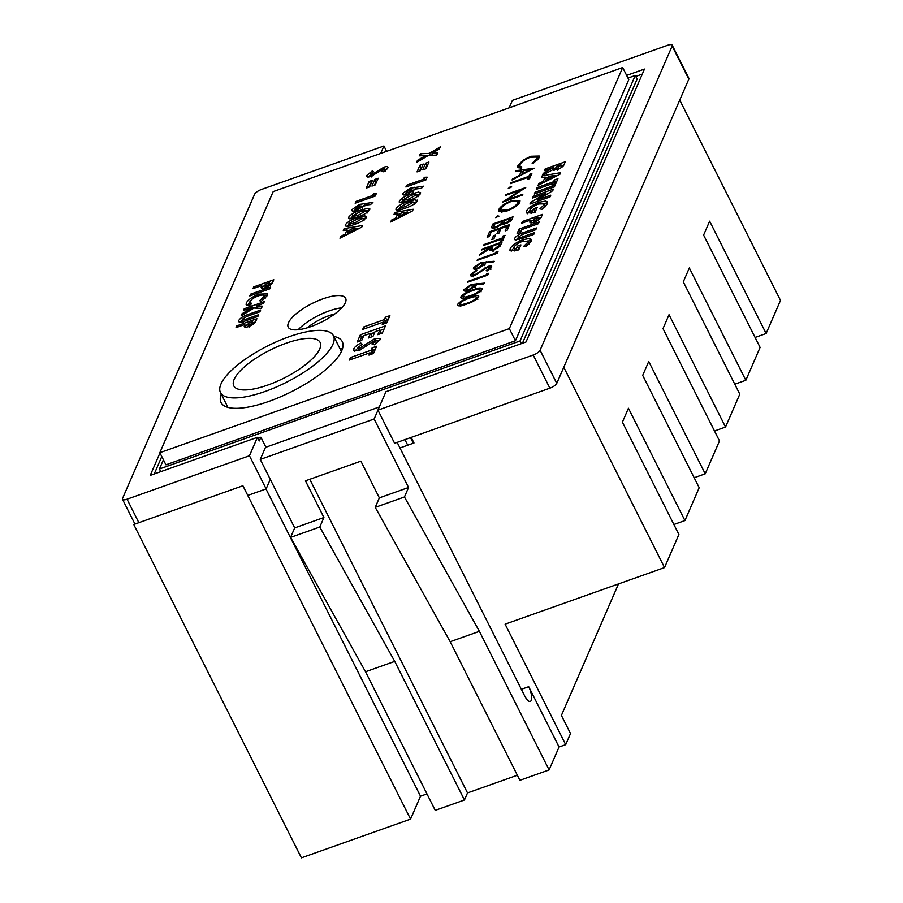 <?xml version="1.0" encoding="UTF-8"?>
<svg xmlns="http://www.w3.org/2000/svg" width="903" height="903" viewBox="0 0 903 903"><rect width="100%" height="100%" fill="white"/><g stroke="black" fill="none" stroke-linecap="round" stroke-linejoin="round"><path stroke-width="1.35" d="M517.34 775.237L467.506 792.924L464.447 799.979L435.235 810.352L365.523 671.753L394.735 661.38L464.447 799.979M410.56 819.111L242.896 485.746L133.757 524.485L301.421 857.85L410.56 819.111L420.505 796.186L426.961 793.906M521.347 689.294L528.706 686.675L559.059 747.007L565.696 744.648L570.515 733.541L561.406 715.424L618.499 583.914M559.059 747.007L549.103 769.932L519.891 780.305L450.179 641.706L479.391 631.332L549.103 769.932M450.179 641.706L375.23 507.351L404.442 496.977L479.391 631.332M365.523 671.753L290.574 537.398L319.786 527.025L394.735 661.38M375.23 507.351L379.35 497.858L408.562 487.485L404.442 496.977M290.574 537.398L294.694 527.905L323.906 517.532L319.786 527.025M379.35 497.858L360.884 461.151L305.451 480.825L323.906 517.532M294.694 527.905L260.245 459.424L374.124 419.003L408.562 487.485M563.765 367.25L664.529 567.581L505.104 624.165L565.696 744.648M377.962 410.165L374.124 419.003M260.245 459.424L265.471 447.38L379.316 406.971M528.706 686.675A10.712 3.668 -109.5 0 1 530.287 701.405A10.712 3.668 -109.5 0 1 524.688 695.942L397.162 442.391M664.529 567.581L678.898 534.474L622.404 422.141L628.432 408.246L684.925 520.579L699.193 487.71L642.699 375.377L648.726 361.482L705.22 473.815L719.499 440.935L663.005 328.613L669.033 314.718L725.527 427.051L739.794 394.171L683.3 281.849L689.328 267.954L745.833 380.287L760.1 347.407L703.606 235.073L709.634 221.19L766.128 333.512L780.497 300.406L679.745 100.086M755.089 337.44L766.128 333.512M734.782 384.204L745.833 380.287M714.487 430.968L725.527 427.051M694.181 477.732L705.22 473.815M673.875 524.496L684.925 520.579M399.973 447.967L413.98 442.989L411.17 437.413M265.979 488.952L420.505 796.186M309.774 479.301L467.506 792.924M227.048 407.129A67.838 21.954 153.3 0 1 227.364 406.271A67.838 21.954 -26.7 0 0 227.048 407.129M307.46 327.744A25.081 8.116 153.3 0 1 328.647 315.847A25.081 8.116 153.3 0 1 334.618 314.086M521.358 343.637L520.026 340.984L635.272 75.48L627.969 78.076M163.409 459.796L159.425 468.984L520.026 340.984M339.867 348.502A67.838 21.954 153.3 0 1 342.339 349.145A67.838 21.954 -26.7 0 0 339.867 348.502M688.82 79.171L672.148 46.019A6.434 2.077 -26.7 0 0 672.193 45.15L688.876 78.301A6.434 2.077 153.3 0 1 688.82 79.171L556.767 383.38A6.434 2.077 153.3 0 1 549.871 388.177L394.611 443.294L377.939 410.131L385.942 391.71L526.009 341.989L644.471 69.079L626.637 75.412M270.268 479.358L266.125 488.907L247.761 495.42M549.871 388.177L533.188 355.026L377.939 410.131M533.188 355.026A6.434 2.077 -26.7 0 0 540.084 350.229L556.767 383.38M672.148 46.019L540.084 350.229M672.193 45.15A6.434 2.077 -26.7 0 0 667.656 45.263L512.407 100.368L509.168 107.829M266.125 488.907L249.454 455.744L127.041 499.201L138.848 522.679M134.412 522.995L122.503 499.314A6.434 2.077 -26.7 0 1 122.548 498.445L254.612 194.235A6.434 2.077 -26.7 0 1 261.509 189.438L383.922 145.981L380.682 153.442M386.619 151.343L383.922 145.981M122.503 499.314A6.434 2.077 -26.7 0 0 127.041 499.201M159.966 452.945L150.225 475.384L257.457 437.323L249.454 455.744M522.431 343.253L637.1 79.103L635.272 75.48M257.457 437.323L259.274 440.946L260.888 437.244L265.911 447.233M160.757 471.648L159.425 468.984M257.942 438.282L260.888 437.244M407.716 445.213L404.905 439.637M642.281 74.125L635.757 76.439M161.784 456.568L154.232 473.962M413.303 443.226L410.504 437.65M307.359 327.778A25.182 8.15 153.3 0 1 328.669 315.802A25.182 8.15 153.3 0 1 334.708 314.03M234.159 379.339A48.322 15.644 -26.7 0 0 233.775 385.852A48.322 15.644 -26.7 0 0 275.912 381.867A48.322 15.644 -26.7 0 0 319.741 348.953A48.322 15.644 -26.7 0 0 320.125 342.429A48.322 15.644 -26.7 0 0 277.989 346.413A48.322 15.644 -26.7 0 0 234.159 379.339M332.936 344.269A63.233 20.464 -26.7 0 0 333.444 335.735A63.233 20.464 -26.7 0 0 278.305 340.95A63.233 20.464 -26.7 0 0 220.964 384.023A63.233 20.464 -26.7 0 0 220.467 392.557A63.233 20.464 -26.7 0 0 275.596 387.342A63.233 20.464 -26.7 0 0 332.936 344.269M322.958 298.837A32.147 10.407 -26.7 0 0 288.204 327.168A32.147 10.407 -26.7 0 0 310.892 326.615A32.147 10.407 -26.7 0 0 345.646 298.283A32.147 10.407 -26.7 0 0 322.958 298.837M341.763 307.821A32.147 10.407 -26.7 0 0 329.053 310.948A32.147 10.407 -26.7 0 0 298.182 329.742M221.269 394.159A67.838 21.954 -26.7 0 0 221.043 402.557A67.838 21.954 -26.7 0 0 268.925 401.383A67.838 21.954 -26.7 0 0 342.26 341.594A67.838 21.954 -26.7 0 0 333.771 336.39M242.275 319.256C242.151 320.283 243.404 320.249 246.045 319.177L258.63 314.707L257.874 316.456L245.887 320.712C240.695 322.755 238.279 322.71 238.652 320.576C240.333 317.98 243.663 315.892 248.664 314.312L260.651 310.056L259.883 311.817L246.824 316.456L242.275 319.256L243.392 322.089M238.539 321.694L238.652 320.576L239.476 322.202M243.46 310.519L244.216 308.77L264.308 301.636L263.541 303.397L256.475 305.903L262.333 306.173L261.373 308.397L254.003 308.058L241.135 315.869L242.06 313.747L252.874 307.178L243.46 310.519M264.816 298.679L263.823 296.726C264.308 294.829 262.48 294.547 258.337 295.891C253.991 297.538 251.169 299.48 249.905 301.692L251.553 303.577L248.325 305.79L246.135 304.729L246.293 302.979C248.178 299.615 252.445 296.669 259.093 294.13L267.502 293.881L267.401 295.507L261.588 301.117L259.612 300.722L263.823 296.726L263.902 295.665L265.143 298.374M249.905 301.692L250.978 305.112M249.781 295.947L250.549 294.186L270.629 287.064L269.873 288.813L249.781 295.947M252.942 288.655L253.709 286.906L273.801 279.772L272.943 281.736C272.458 283.802 270.008 285.754 265.584 287.572C262.852 288.497 261.373 288.452 261.136 287.436L261.701 285.551L252.942 288.655M357.125 217.815L364.801 215.772L366.449 217.296C364.146 220.264 360.139 222.635 354.427 224.407C348.468 226.777 345.431 226.924 345.318 224.836C347.542 221.912 351.47 219.564 357.125 217.815L357.769 219.079M366.539 216.314L366.449 217.296M345.217 225.908L345.318 224.836L346.086 226.371M359.484 204.428L372.916 202.396L370.625 204.529L364.485 205.263L356.843 210.478C353.118 211.663 351.47 211.404 351.888 209.688L359.484 204.428L360.173 205.794M351.82 210.647L351.888 209.688L352.61 211.133M407.885 201.595L415.561 199.552L417.209 201.087C414.906 204.055 410.888 206.426 405.187 208.198C399.228 210.568 396.191 210.715 396.067 208.627C398.291 205.703 402.23 203.356 407.885 201.595L408.528 202.87M417.299 200.105L417.209 201.087M395.977 209.699L396.067 208.627L396.846 210.162M410.244 188.219L423.676 186.187L421.385 188.309L415.245 189.043L407.592 194.258C403.878 195.454 402.219 195.195 402.648 193.479L410.244 188.219L410.921 189.585M402.58 194.427L402.648 193.479L403.37 194.924M469.921 296.545C464.097 298.814 461.072 298.938 460.846 296.906C463.25 293.96 467.246 291.624 472.811 289.886C478.646 287.572 481.694 287.414 481.954 289.411C479.561 292.369 475.542 294.75 469.921 296.545M460.778 297.821L460.846 296.906L461.557 298.329M482.01 288.497L481.954 289.411M486.04 274.986L486.694 273.474L488.5 273.316L487.722 275.133L467.63 282.255L468.014 281.386L486.04 274.986L486.356 275.618M472.574 273.891L475.147 274.602L487.97 266.43C490.837 265.55 492.045 265.798 491.604 267.186L487.067 271.002L486.175 270.652L489.584 267.819L487.665 267.288L474.741 275.483C471.456 276.487 470.045 276.194 470.519 274.614L476.197 270.076L476.852 270.55L472.574 273.891L473.68 276.882M470.44 275.539L470.519 274.614L471.219 276.013M491.661 266.362L491.604 267.186M490.137 268.902L489.64 267.277L490.792 269.579M480.927 262.559L494.178 261.249L492.79 262.322L485.803 262.604L485.554 263.552L478.342 268.575C474.617 269.749 473.014 269.455 473.522 267.694L480.927 262.559L481.254 263.213M473.454 268.699L473.522 267.694L474.301 269.241M483.997 244.566L502.023 238.166L502.948 236.033L505.014 235.299L502.779 240.446L500.714 241.18L501.639 239.047L483.613 245.447L483.997 244.566L484.313 245.198M491.842 239.555L493.478 235.785L495.533 235.051L493.896 238.821L491.842 239.555M487.157 237.275L489.561 231.744L509.642 224.621L507.249 230.152L505.183 230.875L507.204 226.224L501.03 228.425L499.009 233.076L496.943 233.809L498.964 229.159L491.243 231.902L489.223 236.541L487.157 237.275M491.796 226.608L492.936 223.955L513.028 216.833L512.193 218.74C511.629 220.479 509.529 222.104 505.872 223.617L502.091 224L496.131 227.714L491.672 227.804L491.796 226.608L492.654 228.335M521.042 189.957L505.274 195.556L505.646 194.687L525.738 187.553L507.034 199.823L522.848 194.213L522.465 195.093L502.373 202.216L521.042 189.957L521.336 190.544M508.513 188.445L510.342 186.639L511.662 186.865L508.287 188.309M510.827 182.745L528.853 176.345L529.79 174.211L531.844 173.478L529.609 178.636L527.555 179.358L528.481 177.225L510.455 183.625L510.827 182.745L511.154 183.377M516.064 170.678L534.136 168.206L512.035 179.979L512.452 179.02L519.518 175.295L521.449 170.848L515.647 171.638L516.064 170.678L516.493 171.525M529.948 210.072L532.352 211.539L533.571 208.728L537.183 207.453L535.061 212.34L534.192 212.656L526.212 212.973L526.359 211.313C528.232 207.904 532.544 204.879 539.317 202.227L545.705 201.053L547.647 201.99L547.489 203.773L541.947 209.315L539.915 208.909L543.911 205.004L544.001 203.852L538.56 203.988C534.068 205.771 531.201 207.792 529.948 210.072L531.054 213.548M532.556 198.039L533.323 196.278L553.404 189.145L552.715 190.736L537.567 199.868L550.785 195.183L550.017 196.944L529.937 204.067L530.625 202.475L545.728 193.366L532.556 198.039M534.305 194.021L535.061 192.26L555.153 185.126L554.386 186.887L534.305 194.021M553.562 181.763L554.329 180.002L557.93 178.726L555.638 183.998L552.038 185.273L552.794 183.523L536.314 189.37L537.082 187.61L553.562 181.763L554.724 184.065L555.48 182.304L554.329 180.002M541.371 177.733L542.184 175.859L560.549 172.687L559.837 174.324L538.041 185.408L538.854 183.535L543.301 181.311L545.152 177.033L541.371 177.733M622.675 67.544L273.18 191.605L159.842 452.696L509.337 328.636L622.675 67.544L628.77 79.656L515.432 340.747L165.926 464.808L159.842 452.696M544.441 170.644L545.209 168.884L565.289 161.761L564.409 163.804C563.957 165.904 561.474 167.913 556.97 169.809L552.546 169.843L542.398 175.363L543.245 173.399L553.2 167.54L544.441 170.644M521.595 223.289L522.352 221.54L542.443 214.406L541.586 216.37C541.1 218.436 538.651 220.388 534.226 222.206C531.495 223.131 530.016 223.086 529.79 222.07L530.343 220.185L521.595 223.289M517.114 233.595L519.078 229.08L539.17 221.946L538.402 223.707L521.923 229.554L520.726 232.319L517.114 233.595M518.175 237.184C518.051 238.2 519.304 238.178 521.945 237.094L534.531 232.624L533.763 234.385L521.787 238.64L514.439 239.622L514.552 238.494C516.234 235.909 519.564 233.809 524.564 232.229L536.551 227.974L535.784 229.734L522.713 234.374L518.175 237.184L519.281 240.017M513.694 247.512L516.098 248.991L517.317 246.169L520.929 244.894L518.807 249.781L517.938 250.097L509.958 250.413L510.105 248.765C511.978 245.356 516.29 242.32 523.063 239.667L529.451 238.494L531.393 239.43L531.235 241.214L525.693 246.767L523.661 246.361L527.657 242.444L527.747 241.293L522.306 241.428C517.814 243.212 514.947 245.244 513.694 247.512L514.8 250.989M530.919 156.275L539.226 156.038L539.068 157.833L533.018 163.601L532.138 163.262L537.037 158.51L537.138 157.066L530.4 157.201C524.925 159.379 521.46 161.84 520.015 164.606L519.902 166.062L521.844 166.92L520.309 168.116L517.814 167.134L517.95 165.339L523.221 160.057L530.919 156.275L531.246 156.919M498.749 209.586C500.668 206.245 504.901 203.277 511.459 200.703L520.004 200.421L519.902 202.012C517.995 205.376 513.728 208.367 507.08 210.963L498.614 211.223L498.749 209.586L499.901 211.878L500.815 210.422M495.803 217.725L497.632 215.919L498.953 216.144L495.578 217.589M481.649 249.973L482.033 249.093L502.124 241.959L500.025 246.237L494.076 250.018L489.9 250.176L490.137 248.483L479.301 255.368L479.775 254.285L490.927 246.677L481.649 249.973M495.533 253.122L496.187 251.61L497.993 251.452L497.214 253.269L477.123 260.403L477.506 259.522L495.533 253.122L495.849 253.754M471.434 284.422L484.685 283.113L483.308 284.174L476.31 284.468L476.062 285.416L468.849 290.439C465.124 291.613 463.521 291.319 464.029 289.558L471.434 284.422L471.761 285.077M463.961 290.563L464.029 289.558L464.808 291.105M466.648 304.085C460.823 306.354 457.798 306.478 457.573 304.446C459.977 301.5 463.973 299.153 469.537 297.426C475.373 295.112 478.421 294.954 478.68 296.952C476.287 299.909 472.269 302.291 466.648 304.085M457.505 305.361L457.573 304.446L458.284 305.869M478.737 296.037L478.68 296.952M384.373 319.606L385.389 317.246L389.904 315.644L386.766 322.868L382.262 324.47L383.278 322.111L362.679 329.426L363.774 326.92L384.373 319.606L385.525 321.897L386.552 319.549L385.389 317.246M357.227 341.989L360.365 334.765L385.468 325.859L382.33 333.083L377.826 334.674L379.87 329.967L375.038 331.683L372.995 336.39L368.492 337.993L370.535 333.286L363.774 335.679L361.731 340.397L357.227 341.989M376.495 343.332L375.49 341.323L374.305 340.849L359.022 350.522L353.468 350.612L353.604 349.077C354.507 347.147 356.899 345.115 360.771 342.993L362.261 344.201L358.119 347.463L359.857 348.106L375.174 338.411L380.129 338.433L380.016 339.675L374.406 344.799L372.092 344.133L375.524 340.905L376.686 343.208M358.119 347.463L359.292 350.42M371.077 350.229L372.104 347.869L376.607 346.278L373.47 353.502L368.966 355.093L369.982 352.746L349.382 360.06L350.477 357.543L371.077 350.229L372.239 352.531L373.255 350.172L372.104 347.869M420.324 153.77L429.264 153.386L440.314 146.85L439.411 148.927L432.074 153.262L437.639 153.025L436.736 155.102L428.361 155.463L416.554 162.438L417.457 160.362L425.55 155.576L419.421 155.847L420.324 153.77L421.329 155.756M422.694 169.877L425.584 163.217L428.936 162.032L426.047 168.692L422.694 169.877M417.028 171.886L419.918 165.226L423.27 164.041L420.38 170.701L417.028 171.886M423.394 179.302L424.275 177.293L427.164 177.157L425.979 179.866L405.899 187L406.655 185.239L423.394 179.302L424.038 180.566M411.158 194.066L418.834 192.023L420.482 193.547C418.168 196.515 414.161 198.886 408.461 200.658C402.501 203.028 399.465 203.175 399.34 201.087C401.564 198.163 405.503 195.816 411.158 194.066L411.802 195.33M420.572 192.565L420.482 193.547M399.239 202.159L399.34 201.087L400.108 202.622M394.035 214.327L394.848 212.442L413.213 209.27L412.513 210.907L390.706 221.991L391.518 220.118L395.965 217.894L397.828 213.627L394.035 214.327M370.332 174.234L371.754 174.674L383.899 167.179C386.981 166.22 388.313 166.468 387.884 167.935L383.504 171.773L381.608 171.344L384.283 169.2L383.312 168.872L371.201 176.356C367.634 177.485 366.155 177.18 366.753 175.453L372.375 170.836L373.605 171.717L370.332 174.234L371.46 176.943M387.951 167.089L387.884 167.935M385.05 170.735L383.312 168.872M366.663 176.525L366.753 175.453L367.544 177.011M371.934 186.086L374.835 179.426L378.176 178.241L375.287 184.901L371.934 186.086M366.279 188.095L369.169 181.435L372.51 180.25L369.62 186.91L366.279 188.095M372.646 195.511L373.515 193.502L376.404 193.366L375.23 196.086L355.139 203.209L355.906 201.448L372.646 195.511L373.278 196.775M360.399 210.275L368.074 208.232L369.722 209.756C367.419 212.724 363.412 215.095 357.701 216.867C351.741 219.237 348.705 219.384 348.592 217.296C350.804 214.372 354.744 212.024 360.399 210.275L361.042 211.539M369.812 208.774L369.722 209.756M348.49 218.368L348.592 217.296L349.359 218.831M343.275 230.536L344.099 228.651L362.464 225.49L361.753 227.116L339.946 238.2L340.77 236.326L345.217 234.103L347.068 229.836L343.275 230.536M236.033 327.608L236.8 325.848L256.892 318.725L256.034 320.689C255.549 322.755 253.1 324.708 248.675 326.525C245.943 327.45 244.465 327.405 244.228 326.389L244.792 324.504L236.033 327.608M509.337 328.636L515.432 340.747M545.841 170.148L545.209 168.884M553.72 168.579L556.259 167.676M561.452 165.836L563.822 164.989M543.843 174.572L543.245 173.399M553.957 170.509L552.941 168.139M554.103 170.441L553.2 167.54M560.921 164.797L556.801 166.265L556.282 168.116L557.783 168.037L560.921 164.797L562.072 167.066M558.393 169.256L557.783 168.037M542.974 177.439L542.184 175.859M545.536 177.789L548.076 177.349M555.164 176.119L556.891 175.825M539.441 184.697L538.854 183.535M543.877 182.44L543.301 181.311M545.277 181.729L546.315 179.336L545.152 177.033M547.195 179.358L554.803 175.419L548.471 176.424L547.195 179.358L547.749 180.465M555.39 176.582L554.803 175.419M555.48 182.304L556.541 181.932M553.437 184.776L552.794 183.523M537.714 188.874L537.082 187.61M553.325 184.562L554.724 184.065M535.693 193.524L535.061 192.26M533.955 197.543L533.323 196.278M546.259 194.405L547.195 194.066M538.199 201.132L537.567 199.868M531.201 203.615L530.625 202.475M537.262 201.471L538.109 200.963M546.349 194.574L545.728 193.366M544.938 207.047L543.911 205.004M545.231 206.764L544.001 203.852M533.097 213.018L532.352 211.539M534 212.724L534.734 211.031L533.571 208.728M534.734 211.031L535.795 210.659M527.465 213.74L526.359 211.313M527.51 213.616L529.768 210.67M539.971 203.536L539.317 202.227M543.787 203.581L546.857 203.356L545.705 201.053M546.857 203.356L547.613 203.48M522.984 222.804L522.352 221.54M530.874 221.224L533.425 220.321M538.594 218.481L540.931 217.657M531.336 222.883L530.343 220.185M539.159 219.621L538.075 217.442L533.955 218.91L533.447 220.501L534.61 222.804M538.786 219.903L538.075 217.442M537.556 220.693L536.89 219.384L537.827 217.995M535.603 221.675L534.994 220.445L536.89 219.384M533.684 219.531L534.994 220.445M519.665 232.692L520.241 231.371L519.078 229.08M520.241 231.371L521.291 230.999M525.207 233.493L524.564 232.229M515.376 240.13L514.552 238.494M516.064 240.175L518.288 238.031M528.684 244.487L527.657 242.444M528.977 244.216L527.747 241.293M516.843 250.47L516.098 248.991M517.746 250.165L518.48 248.472L517.317 246.169M518.48 248.472L519.541 248.099M511.211 251.181L510.105 248.765M511.256 251.057L513.514 248.111M523.717 240.988L523.063 239.667M527.533 241.022L530.603 240.796L529.451 238.494M530.603 240.796L531.359 240.92M537.714 159.865L537.037 158.51M518.988 167.958L517.95 165.339M519.112 167.642L519.97 166.197M523.571 160.768L523.221 160.057M537.285 157.359L539.193 157.517M512.746 179.607L512.452 179.02M519.812 175.871L519.518 175.295M522.374 172.71L521.449 170.848M521.776 174.098L530.196 169.64L523.3 170.588L522.069 174.674M530.49 170.227L530.196 169.64M529.79 178.207L528.853 176.345M530.716 176.074L529.79 174.211M529.248 178.76L528.481 177.225M510.85 187.655L510.342 186.639M505.973 195.319L505.646 194.687M507.351 200.455L507.034 199.823M511.787 201.335L511.459 200.703M518.051 201.741L519.947 201.877M507.475 210.083C512.825 207.961 516.268 205.523 517.814 202.78L517.893 201.437L511.087 201.572C505.77 203.694 502.339 206.11 500.826 208.819L500.725 210.241L507.475 210.083L507.779 210.704M518.469 204.078L517.814 202.78M498.14 216.934L497.632 215.919M493.885 225.84L492.936 223.955M502.926 223.12L503.648 222.872M493.185 228.357L493.817 226.901M503.039 224.237L502.091 221.461L494.618 224.102L493.783 226.845L496.515 226.834L500.804 223.955L502.091 221.461M510.071 219.632L510.59 218.436L504.145 220.727L503.603 222.77L506.211 222.759L510.071 219.632L510.692 220.874M511.414 220.084L510.59 218.436M506.527 223.368L506.211 222.759M501.244 224.836L500.804 223.955M496.831 227.454L496.515 226.834M490.498 233.606L489.561 231.744M508.141 228.087L507.204 226.224M499.901 231.01L498.964 229.159M494.404 237.636L493.478 235.785M502.96 240.029L502.023 238.166M503.885 237.895L502.948 236.033M502.407 240.582L501.639 239.047M482.349 249.725L482.033 249.093M491.243 250.673L490.137 248.483M480.08 254.883L479.775 254.285M490.995 250.187L491.774 249.691L490.611 247.388M491.887 248.585L490.927 246.677M498.885 245.402L499.675 243.573L492.982 245.943L491.887 249.183L494.46 249.138L498.885 245.402L499.562 246.767M500.578 245.368L499.675 243.573M494.776 249.759L494.46 249.138M497.045 253.325L496.187 251.61M477.822 260.154L477.506 259.522M475.091 269.308L475.858 268.451M484.098 264.274L485.272 264.06M478.929 268.36L478.613 267.728L483.647 263.36L484.798 265.663M484.166 265.279L483.579 264.105C483.974 262.908 482.947 262.694 480.475 263.462L475.565 267.006L476.66 270.053M475.565 267.006C475.159 268.214 476.174 268.462 478.613 267.728M472.213 276.081L472.912 275.347M476.524 270.731L476.197 270.076M475.452 275.212L475.147 274.602M477.574 274.151L477.269 273.541M484.99 268.71L484.674 268.067M488.297 267.096L487.97 266.43M490.205 268.405L490.826 268.27M487.552 275.189L486.694 273.474M468.33 282.007L468.014 281.386M465.598 291.172L466.377 290.314M474.606 286.138L475.779 285.924M469.436 290.224L469.12 289.592L474.154 285.224L475.305 287.526M474.673 287.143L474.086 285.969C474.481 284.772 473.454 284.558 470.982 285.325L466.072 288.87L467.178 291.917M466.072 288.87C465.666 290.077 466.693 290.314 469.12 289.592M462.494 298.408L463.262 297.618M473.127 290.518L472.811 289.886M480.317 290.348L481.434 290.235M480.43 291.24L479.922 289.558L481.085 291.861M470.632 296.286L470.316 295.653C474.651 294.31 477.834 292.482 479.888 290.168C479.493 288.712 477.01 288.904 472.438 290.755C468.104 292.064 464.921 293.881 462.889 296.207L464.018 299.13M465.813 297.855L465.429 297.076L470.316 295.653M462.889 296.207L465.429 297.076M459.221 305.948L459.988 305.158M469.865 298.058L469.537 297.426M477.044 297.888L478.161 297.776M477.156 298.78L476.649 297.098L477.811 299.401M467.359 303.826L467.043 303.194C471.377 301.85 474.56 300.022 476.615 297.708C476.22 296.252 473.736 296.444 469.165 298.295C464.831 299.604 461.647 301.421 459.616 303.735L460.744 306.659M462.539 305.383L462.155 304.616L467.043 303.194M459.616 303.735L462.155 304.616M386.552 319.549L388.504 318.849M384.136 323.805L383.278 322.111M364.677 328.715L363.774 326.92M383.527 322.608L385.525 321.897M359.778 341.086L361.516 337.067L360.365 334.765M361.516 337.067L363.48 336.379M370.783 333.783L374.745 332.372M380.118 330.464L384.08 329.064M380.377 333.771L381.032 332.27L379.87 329.967M371.043 337.09L371.697 335.577L370.535 333.286M354.732 351.301L353.604 349.077M354.8 351.312L358.028 347.757M361.572 344.596L360.771 342.993M360.726 349.845L359.857 348.106M375.58 341.007L376.337 340.713L375.174 338.411M376.337 340.713L379.824 340.047M373.255 350.172L375.219 349.484M370.84 354.427L369.982 352.746M351.38 359.349L350.477 357.543M370.241 353.242L372.239 352.531M430.268 155.384L429.264 153.386M431.002 155.35L432.639 154.379M433.079 155.26L432.074 153.262M418.055 161.547L417.457 160.362M426.148 156.772L425.55 155.576M425.708 155.892L427.785 155.801M425.245 168.974L426.747 165.52L425.584 163.217M426.747 165.52L427.548 165.238M419.579 170.983L421.08 167.529L419.918 165.226M421.08 167.529L421.882 167.247M425.178 180.16L424.275 177.293M425.426 179.595L426.114 179.562M407.298 186.503L406.655 185.239M415.617 189.009L414.725 187.248M404.284 195.003L406.485 193.05M411.396 190.522L415.888 189.551M409.172 193.637L408.562 192.429L411.971 189.788L413.122 192.091M412.694 191.662L411.937 190.149L409.657 189.923L406.271 192.17L407.4 194.856M406.271 192.17L408.562 192.429M417.084 194.845L420.019 194.314L418.834 192.023M400.932 202.633L403.144 200.613M409.849 200.15L409.217 198.897L416.881 194.461L418.044 196.752M417.649 196.436L416.859 194.867C416.159 193.987 413.992 194.303 410.357 195.838L402.952 199.8L403.867 200.387L409.217 198.897M404.634 201.9L402.952 199.8M413.811 202.385L416.746 201.854L415.561 199.552M397.67 210.173L399.871 208.153M406.576 207.69L405.944 206.437L413.608 202.001L414.77 204.292M414.375 203.976L413.585 202.407C412.885 201.527 410.718 201.843 407.084 203.378L399.679 207.34L400.593 207.927L405.944 206.437M401.361 209.44L399.679 207.34M395.649 214.022L394.848 212.442M398.2 214.372L400.74 213.932M407.829 212.702L409.556 212.408M392.105 221.28L391.518 220.118M396.541 219.023L395.965 217.894M397.941 218.312L398.979 215.919L397.828 213.627M399.86 215.941L407.479 212.002L401.135 213.006L399.86 215.941L400.424 217.059M408.066 213.164L407.479 212.002M368.322 177.044L370.49 175.013M372.984 172.067L372.375 170.836M372.363 175.904L371.754 174.674M384.678 169.617L383.899 167.179M385.062 169.471L387.195 168.929M374.485 185.183L375.987 181.729L374.835 179.426M375.987 181.729L376.788 181.447M368.819 187.192L370.32 183.738L369.169 181.435M370.32 183.738L371.122 183.456M374.429 196.369L373.515 193.502M374.666 195.804L375.366 195.77M356.538 202.712L355.906 201.448M364.857 205.218L363.977 203.468M353.524 211.212L355.737 209.259M360.647 206.731L365.128 205.76M358.412 209.846L357.814 208.638L361.211 205.997L362.363 208.3M361.934 207.871L361.177 206.358L358.897 206.132L355.511 208.379L356.64 211.065M355.511 208.379L357.814 208.638M366.325 211.065L369.237 210.534L368.074 208.232M350.183 218.853L352.396 216.822M359.101 216.359L358.468 215.106L366.133 210.67L367.284 212.973M366.889 212.645L366.099 211.076C365.399 210.196 363.232 210.512 359.597 212.047L352.193 216.009L353.107 216.596L358.468 215.106M353.874 218.12L352.193 216.009M363.051 218.594L365.963 218.063L364.801 215.772M346.91 226.393L349.122 224.362M355.827 223.899L355.195 222.646L362.859 218.21L364.011 220.513M363.616 220.185L362.825 218.616C362.126 217.736 359.958 218.052 356.324 219.587L348.919 223.549L349.833 224.136L355.195 222.646M350.601 225.66L348.919 223.549M344.89 230.231L344.099 228.651M347.441 230.581L349.98 230.141M357.069 228.922L358.796 228.617M341.345 237.489L340.77 236.326M345.781 235.243L345.217 234.103M347.192 234.52L348.231 232.139L347.068 229.836M349.111 232.161L356.719 228.211L350.387 229.215L349.111 232.161L349.664 233.267M357.306 229.373L356.719 228.211M254.341 288.159L253.709 286.906M262.22 286.59L264.782 285.687M269.952 283.847L272.288 283.023M262.694 288.249L261.701 285.551M270.516 284.987L269.433 282.808L265.313 284.276L264.805 285.867L265.967 288.17M270.144 285.269L269.433 282.808M268.902 286.059L268.247 284.75L269.184 283.361M266.961 287.03L266.351 285.811L268.247 284.75M265.042 284.897L266.351 285.811M251.181 295.45L250.549 294.186M247.343 305.553L246.293 302.979M247.456 305.282L249.725 302.358M259.748 295.439L259.093 294.13M263.721 295.428L267.48 295.315M244.86 310.022L244.216 308.77M253.393 308.216L256.994 306.941M261.373 308.374L257.626 308.205L256.475 305.903M242.659 314.944L242.06 313.747M253.472 308.374L252.874 307.178M249.307 315.565L248.664 314.312M240.164 322.247L242.388 320.102M237.433 327.112L236.8 325.848M245.311 325.543L247.873 324.629M253.043 322.8L255.38 321.976M245.785 327.202L244.792 324.504M253.608 323.929L252.524 321.761L248.404 323.229L247.896 324.82L249.059 327.123M253.235 324.222L252.524 321.761M251.993 325.012L251.339 323.703L252.276 322.315M250.052 325.983L249.442 324.764L251.339 323.703M248.133 323.85L249.442 324.764M561.666 167.382L560.661 165.396M522.577 238.358L521.945 237.094M502.937 224.237L501.831 222.036M486.785 262.57L486.288 261.577M481.604 271.363L481.243 270.64M477.292 284.434L476.795 283.44M365.896 346.741L364.936 344.833M376.483 173.545L375.783 172.146M246.677 320.43L246.045 319.177M333.444 335.735L341.379 351.515M220.467 392.557L227.928 407.388M556.282 168.116L557.444 170.419M537.138 157.066L538.29 159.368M519.902 166.062L521.065 168.364M500.725 210.241L501.876 212.544M517.893 201.437L519.056 203.739M503.603 222.77L504.766 225.073M493.783 226.845L494.946 229.136M491.887 249.183L493.049 251.486M402.919 200.173L404.081 202.464M399.645 207.713L400.808 210.004M384.317 168.906L385.468 171.209M352.17 216.381L353.321 218.684M348.897 223.921L350.048 226.224"/></g></svg>
